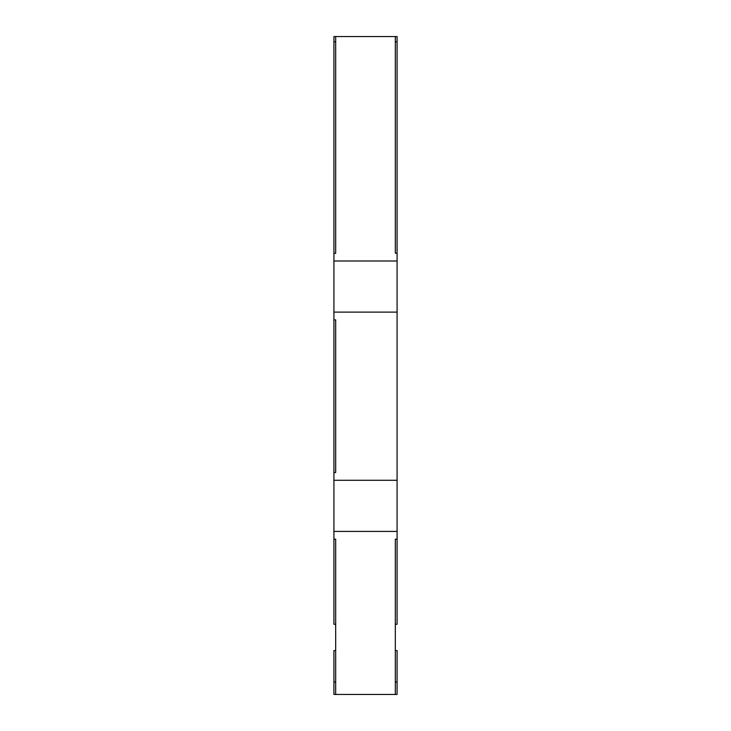 <?xml version="1.0" encoding="UTF-8"?>
<svg xmlns="http://www.w3.org/2000/svg" width="731" height="731" viewBox="0 0 731 731"><rect width="100%" height="100%" fill="white"/><g stroke="black" fill="none" stroke-linecap="round" stroke-linejoin="round"><path stroke-width="1.1" d="M335.675 694.45L395.325 694.45L395.325 539.186L397.079 539.186L397.079 531.419L333.921 531.419L333.921 539.186L335.675 539.186L335.675 694.45L333.921 694.45L333.921 650.59L335.675 650.59M397.079 531.419L397.079 312.119L333.921 312.119L333.921 319.886L335.675 319.886L335.675 472.518L333.921 472.518L333.921 531.419M395.325 36.55L397.079 36.55L397.079 253.218L395.325 253.218L395.325 36.55L335.675 36.55L335.675 253.328L333.921 253.328L333.921 312.119M397.079 312.119L397.079 253.218M397.079 539.186L397.079 624.274L395.325 624.274M335.675 36.55L333.921 36.55L333.921 253.328M397.079 260.985L333.921 260.985M395.325 694.45L397.079 694.45L397.079 650.59L395.325 650.59M397.079 480.285L333.921 480.285M335.675 624.274L333.921 624.274L333.921 539.186M333.921 472.518L333.921 319.886M335.675 253.328L335.675 41.813L333.921 41.813M335.675 682.078L333.921 682.078M395.325 41.813L397.079 41.813M395.325 682.078L397.079 682.078"/></g></svg>
